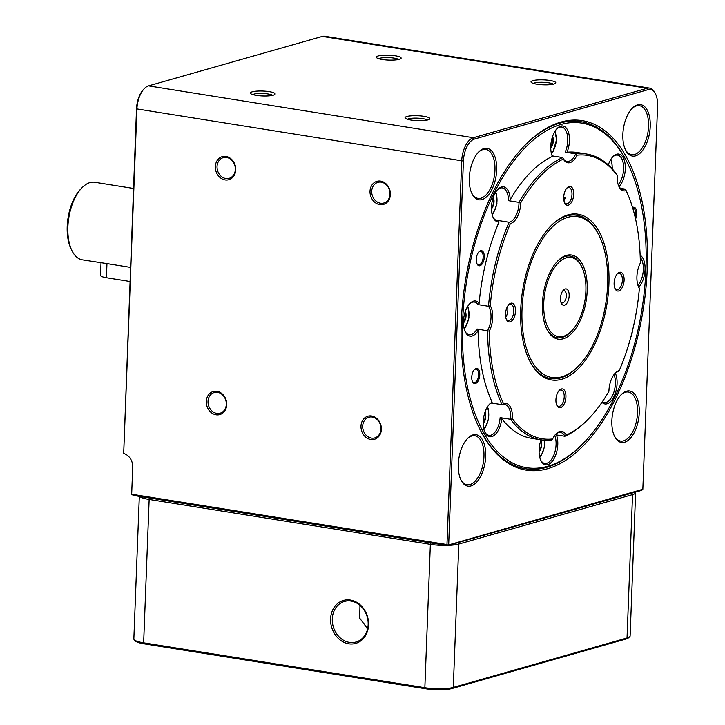 <?xml version="1.0" encoding="UTF-8"?>
<svg xmlns="http://www.w3.org/2000/svg" width="725" height="725" viewBox="0 0 725 725"><rect width="100%" height="100%" fill="white"/><g stroke="black" fill="none" stroke-linecap="round" stroke-linejoin="round"><path stroke-width="1.09" d="M217.573 392.343A10.748 9.008 74.1 0 1 226.218 402.366A10.748 9.008 74.1 0 1 220.11 413.214A10.748 9.008 74.1 0 1 216.757 413.404A10.748 9.008 74.1 0 1 208.111 403.39A10.748 9.008 74.1 0 1 214.219 392.533A10.748 9.008 74.1 0 1 217.573 392.343M225.783 178.522A10.748 9.008 74.1 0 1 217.128 168.508A10.748 9.008 74.1 0 1 223.246 157.651A10.748 9.008 74.1 0 1 226.59 157.461A10.748 9.008 74.1 0 1 235.244 167.484A10.748 9.008 74.1 0 1 229.127 178.332A10.748 9.008 74.1 0 1 225.783 178.522M371.427 438.099A10.748 9.008 74.1 0 1 362.772 428.076A10.748 9.008 74.1 0 1 368.889 417.228A10.748 9.008 74.1 0 1 372.233 417.038A10.748 9.008 74.1 0 1 380.888 427.052A10.748 9.008 74.1 0 1 374.771 437.909A10.748 9.008 74.1 0 1 371.427 438.099M380.453 203.208A10.748 9.008 74.1 0 1 371.798 193.194A10.748 9.008 74.1 0 1 377.915 182.347A10.748 9.008 74.1 0 1 381.259 182.156A10.748 9.008 74.1 0 1 389.914 192.17A10.748 9.008 74.1 0 1 383.797 203.027A10.748 9.008 74.1 0 1 380.453 203.208M272.663 95.338A10.34 2.048 2.2 0 0 268.123 93.969A10.34 2.048 2.2 0 0 252.78 94.576M398.623 59.486A10.34 2.048 2.2 0 0 394.092 58.118A10.34 2.048 2.2 0 0 378.74 58.725M427.324 120.033A10.34 2.048 2.2 0 0 422.793 118.664A10.34 2.048 2.2 0 0 407.441 119.272M553.293 84.182A10.34 2.048 2.2 0 0 548.762 82.813A10.34 2.048 2.2 0 0 533.41 83.42M632.689 207.948A6.824 3.471 -80.9 0 1 633.152 207.957A6.824 3.471 -80.9 0 1 635.1 216.983M478.699 252.073A6.824 3.471 -80.9 0 1 479.841 251.412A6.824 3.471 -80.9 0 1 480.657 251.358A6.824 3.471 -80.9 0 1 483.113 257.864A6.824 3.471 -80.9 0 1 479.325 264.779A6.824 3.471 -80.9 0 1 478.509 264.833A6.824 3.471 -80.9 0 1 476.869 263.547M474.177 369.859A6.824 3.471 -80.9 0 1 475.319 369.197A6.824 3.471 -80.9 0 1 476.135 369.143A6.824 3.471 -80.9 0 1 478.591 375.641A6.824 3.471 -80.9 0 1 474.802 382.564A6.824 3.471 -80.9 0 1 473.987 382.619A6.824 3.471 -80.9 0 1 472.347 381.332M638 285.423A16.539 8.419 99.1 0 0 640.238 257.457M618.271 184.83A16.539 8.419 99.1 0 0 623.627 167.122A16.539 8.419 99.1 0 0 617.537 155.123A16.539 8.419 99.1 0 0 615.552 155.259A16.539 8.419 99.1 0 0 612.543 157.08M618.733 186.053A16.539 8.419 -80.9 0 0 622.866 189.47A16.539 8.419 -80.9 0 0 624.85 189.334A16.539 8.419 -80.9 0 0 625.448 189.134L620.528 188.346M625.448 189.134L626.155 190.63A17.781 9.044 -80.9 0 1 618.987 186.624A17.781 9.044 -80.9 0 1 617.22 175.405L616.848 174.507A144.719 73.633 99.1 0 0 586.579 154.008A144.719 73.633 99.1 0 0 575.732 153.836L565.183 152.15A16.539 8.419 99.1 0 0 561.658 127.038A16.539 8.419 99.1 0 0 559.673 127.165A16.539 8.419 99.1 0 0 556.664 128.996M617.22 175.405A143.477 72.998 99.1 0 0 577 155.195L575.732 153.836A16.539 8.419 -80.9 0 1 568.971 161.249A16.539 8.419 -80.9 0 1 566.986 161.385A16.539 8.419 -80.9 0 1 562.645 157.561L563.379 159.074A143.477 72.998 99.1 0 0 520.704 202.882A17.781 9.044 -80.9 0 1 510.382 223.581A143.477 72.998 99.1 0 0 490.254 305.742A17.781 9.044 -80.9 0 1 489.275 331.144A143.477 72.998 99.1 0 0 503.476 403.535A17.781 9.044 -80.9 0 1 512.412 418.76A143.477 72.998 99.1 0 0 552.631 438.969A17.781 9.044 -80.9 0 1 555.966 433.94A17.781 9.044 -80.9 0 1 566.252 435.091A143.477 72.998 99.1 0 0 589.18 418.18A143.477 72.998 99.1 0 0 608.928 391.292A17.781 9.044 -80.9 0 1 615.262 373.067A17.781 9.044 -80.9 0 1 619.25 370.584A143.477 72.998 99.1 0 0 639.377 288.423A17.781 9.044 -80.9 0 1 638.716 287.227A17.781 9.044 -80.9 0 1 640.356 263.021A143.477 72.998 99.1 0 0 626.155 190.63M552.142 155.884L562.645 157.561A144.719 73.633 99.1 0 0 519.009 202.357L508.461 200.671A16.539 8.419 99.1 0 0 502.362 187.902A16.539 8.419 99.1 0 0 500.377 188.038A16.539 8.419 99.1 0 0 497.359 189.868M520.704 202.882L519.009 202.357A16.539 8.419 -80.9 0 1 509.675 222.122A16.539 8.419 -80.9 0 1 509.086 222.249L510.382 223.581M493.009 217.156A16.539 8.419 99.1 0 0 497.142 220.572A16.539 8.419 99.1 0 0 498.546 220.563L509.086 222.249A144.719 73.633 99.1 0 0 488.496 306.267L477.956 304.582A16.539 8.419 99.1 0 0 474.377 302.08A16.539 8.419 99.1 0 0 472.392 302.216A16.539 8.419 99.1 0 0 469.383 304.038M465.024 331.325A16.539 8.419 99.1 0 0 469.166 334.742A16.539 8.419 99.1 0 0 471.15 334.615A16.539 8.419 99.1 0 0 477.014 328.996L489.275 331.144M490.254 305.742L488.496 306.267A16.539 8.419 -80.9 0 1 487.562 330.673A144.719 73.633 99.1 0 0 502.081 404.695L491.532 403.009A16.539 8.419 99.1 0 0 489.112 404.632M503.476 403.535L502.081 404.695A16.539 8.419 -80.9 0 1 502.67 404.496A16.539 8.419 -80.9 0 1 504.654 404.36A16.539 8.419 -80.9 0 1 510.672 419.322L512.412 418.76M484.753 431.919A16.539 8.419 99.1 0 0 488.895 435.335A16.539 8.419 99.1 0 0 490.879 435.208A16.539 8.419 99.1 0 0 500.123 417.636L510.672 419.322A144.719 73.633 99.1 0 0 540.95 439.83A144.719 73.633 99.1 0 0 551.788 439.993L552.631 438.969M540.632 460.013A16.539 8.419 99.1 0 0 544.774 463.429A16.539 8.419 99.1 0 0 546.759 463.293A16.539 8.419 99.1 0 0 554.87 452.146A16.539 8.419 99.1 0 0 554.716 435.426M555.54 434.411A16.539 8.419 -80.9 0 1 558.549 432.58A16.539 8.419 -80.9 0 1 560.534 432.444A16.539 8.419 -80.9 0 1 564.884 436.269L566.252 435.091M555.259 434.728L564.884 436.269A144.719 73.633 99.1 0 0 588.338 419.059L589.18 418.18M602.303 401.858A16.539 8.419 99.1 0 0 604.07 402.556A16.539 8.419 99.1 0 0 606.055 402.42A16.539 8.419 99.1 0 0 614.166 391.273A16.539 8.419 99.1 0 0 614.012 374.553M614.836 373.538A16.539 8.419 -80.9 0 1 617.845 371.708A16.539 8.419 -80.9 0 1 618.434 371.581L619.25 370.584M639.377 288.423L639.024 287.562A16.539 8.419 -80.9 0 1 638.462 286.647M617.066 274.095A8.274 4.205 -80.9 0 1 618.371 273.361A8.274 4.205 -80.9 0 1 619.358 273.298A8.274 4.205 -80.9 0 1 622.331 281.173A8.274 4.205 -80.9 0 1 617.745 289.565A8.274 4.205 -80.9 0 1 616.757 289.628A8.274 4.205 -80.9 0 1 614.818 288.16M508.479 304.998A8.274 4.205 -80.9 0 1 509.775 304.273A8.274 4.205 -80.9 0 1 510.772 304.201A8.274 4.205 -80.9 0 1 513.744 312.076A8.274 4.205 -80.9 0 1 509.158 320.468A8.274 4.205 -80.9 0 1 508.162 320.532A8.274 4.205 -80.9 0 1 506.231 319.063M507.473 306.521A8.274 4.205 -80.9 0 1 505.751 317.305M130.418 267.362L106.956 263.61L106.421 277.729A12.407 2.465 -177.8 0 1 100.539 275.4L101.02 262.822M129.875 281.472L106.421 277.729M71.857 250.478A39.277 19.983 -80.9 0 1 81.843 187.893L80.439 189.361A37.211 18.932 -80.9 0 0 70.968 248.648L71.857 250.478A39.277 19.983 -80.9 0 0 82.324 259.84L106.956 263.61M81.843 187.893A39.277 19.983 -80.9 0 1 89.991 182.573A39.277 19.983 -80.9 0 1 94.703 182.256L133.445 188.446M448.684 544.548L463.411 161.041A19.43 9.887 -80.9 0 1 474.349 139.1L648.096 89.655A19.43 9.887 -80.9 0 1 655.608 94.123A19.43 9.887 -80.9 0 1 657.575 105.778L642.839 489.284L447.805 545.164L446.972 544.566L131.669 494.233L133.328 495.429L447.579 545.599L631.529 493.236L632.544 494.622A20.672 4.105 2.2 0 0 635.626 492.61A20.672 4.105 2.2 0 0 635.49 492.112M642.839 489.284L641.743 490.336L631.529 493.236M467.136 438.906A24.813 12.624 -80.9 0 1 471.866 435.97A24.813 12.624 -80.9 0 1 474.839 435.77A24.813 12.624 -80.9 0 1 483.765 459.396A24.813 12.624 -80.9 0 1 469.999 484.563A24.813 12.624 -80.9 0 1 467.018 484.762A24.813 12.624 -80.9 0 1 460.674 479.379M471.005 485.949A26.046 13.258 -80.9 0 1 460.937 479.95A26.046 13.258 -80.9 0 1 467.562 438.453A26.046 13.258 -80.9 0 1 472.963 434.918A26.046 13.258 -80.9 0 1 485.668 456.542A26.046 13.258 -80.9 0 1 471.005 485.949M560.933 122.072A176.972 90.045 -80.9 0 1 647.226 268.939A176.972 90.045 -80.9 0 1 547.611 468.731A176.972 90.045 -80.9 0 1 479.216 427.986A176.972 90.045 -80.9 0 1 524.22 146.042A176.972 90.045 -80.9 0 1 560.933 122.072M626.536 391.21A26.046 13.258 -80.9 0 1 639.242 412.833A26.046 13.258 -80.9 0 1 624.578 442.241A26.046 13.258 -80.9 0 1 614.51 436.242A26.046 13.258 -80.9 0 1 621.135 394.735A26.046 13.258 -80.9 0 1 626.536 391.21M635.58 155.875A26.046 13.258 -80.9 0 1 625.512 149.885A26.046 13.258 -80.9 0 1 632.137 108.378A26.046 13.258 -80.9 0 1 637.538 104.853A26.046 13.258 -80.9 0 1 650.234 126.467A26.046 13.258 -80.9 0 1 635.58 155.875M483.965 148.562A26.046 13.258 -80.9 0 1 496.67 170.185A26.046 13.258 -80.9 0 1 482.007 199.593A26.046 13.258 -80.9 0 1 471.939 193.593A26.046 13.258 -80.9 0 1 478.563 152.087A26.046 13.258 -80.9 0 1 483.965 148.562M631.711 108.841A24.813 12.624 -80.9 0 1 636.432 105.895A24.813 12.624 -80.9 0 1 639.414 105.696A24.813 12.624 -80.9 0 1 648.34 129.331A24.813 12.624 -80.9 0 1 634.565 154.498A24.813 12.624 -80.9 0 1 631.593 154.697A24.813 12.624 -80.9 0 1 625.249 149.314M583.897 442.667A174.489 88.785 -80.9 0 1 547.701 466.302A174.489 88.785 -80.9 0 1 462.623 321.483A174.489 88.785 -80.9 0 1 560.833 124.501A174.489 88.785 -80.9 0 1 628.276 164.675A174.489 88.785 -80.9 0 1 583.897 442.667L583.054 443.546A175.731 89.411 -80.9 0 1 546.605 467.344A175.731 89.411 -80.9 0 1 478.953 427.433M523.803 146.477A175.731 89.411 -80.9 0 1 559.827 123.114A175.731 89.411 -80.9 0 1 627.75 163.578L628.276 164.675M446.972 544.566L461.707 161.059A20.672 10.522 -80.9 0 1 473.343 137.723L647.09 88.269A20.672 10.522 -80.9 0 1 649.573 88.097A20.672 10.522 -80.9 0 1 655.083 93.027L655.608 94.123M649.573 88.097L324.773 36.25A20.672 10.522 99.1 0 0 322.29 36.413L148.543 85.867A20.672 10.522 99.1 0 0 144.257 88.668A20.672 10.522 99.1 0 0 136.907 109.212L123.685 453.497A12.407 10.395 74.1 0 1 132.711 467.099L131.669 494.233M549.922 80.475A12.407 2.465 -177.8 0 1 555.522 83.293A12.407 2.465 -177.8 0 1 543.315 84.789A12.407 2.465 -177.8 0 1 531.244 82.36A12.407 2.465 -177.8 0 1 536.337 80.049A12.407 2.465 -177.8 0 1 549.922 80.475M423.953 116.326A12.407 2.465 -177.8 0 1 429.562 119.145A12.407 2.465 -177.8 0 1 417.346 120.64A12.407 2.465 -177.8 0 1 405.284 118.211A12.407 2.465 -177.8 0 1 410.368 115.9A12.407 2.465 -177.8 0 1 423.953 116.326M395.252 55.78A12.407 2.465 -177.8 0 1 400.862 58.598A12.407 2.465 -177.8 0 1 388.645 60.093A12.407 2.465 -177.8 0 1 376.583 57.674A12.407 2.465 -177.8 0 1 381.667 55.354A12.407 2.465 -177.8 0 1 395.252 55.78M269.292 91.64A12.407 2.465 -177.8 0 1 274.893 94.458A12.407 2.465 -177.8 0 1 262.677 95.954A12.407 2.465 -177.8 0 1 250.614 93.525A12.407 2.465 -177.8 0 1 255.708 91.205A12.407 2.465 -177.8 0 1 269.292 91.64M216.965 391.319A11.99 10.041 74.1 0 1 226.708 404.686A11.99 10.041 74.1 0 1 216.059 414.809A11.99 10.041 74.1 0 1 206.317 401.433A11.99 10.041 74.1 0 1 216.965 391.319M370.729 439.495A11.99 10.041 74.1 0 1 360.987 426.128A11.99 10.041 74.1 0 1 371.635 416.005A11.99 10.041 74.1 0 1 381.377 429.381A11.99 10.041 74.1 0 1 370.729 439.495M380.652 181.123A11.99 10.041 74.1 0 1 390.394 194.499A11.99 10.041 74.1 0 1 379.755 204.613A11.99 10.041 74.1 0 1 370.013 191.237A11.99 10.041 74.1 0 1 380.652 181.123M225.992 156.437A11.99 10.041 74.1 0 1 235.734 169.804A11.99 10.041 74.1 0 1 225.085 179.918A11.99 10.041 74.1 0 1 215.343 166.551A11.99 10.041 74.1 0 1 225.992 156.437M123.685 453.497L136.508 108.859A19.43 9.887 99.1 0 1 143.414 89.547L144.257 88.668M620.709 395.197A24.813 12.624 -80.9 0 1 625.43 392.261A24.813 12.624 -80.9 0 1 628.412 392.053A24.813 12.624 -80.9 0 1 637.338 415.688A24.813 12.624 -80.9 0 1 623.563 440.854A24.813 12.624 -80.9 0 1 620.591 441.054A24.813 12.624 -80.9 0 1 614.247 435.671M478.138 152.549A24.813 12.624 -80.9 0 1 482.868 149.613A24.813 12.624 -80.9 0 1 485.841 149.404A24.813 12.624 -80.9 0 1 494.767 173.039A24.813 12.624 -80.9 0 1 481.001 198.206A24.813 12.624 -80.9 0 1 478.02 198.405A24.813 12.624 -80.9 0 1 471.676 193.022M561.658 379.293A83.937 42.712 -80.9 0 1 529.214 359.962A83.937 42.712 -80.9 0 1 550.565 226.245A83.937 42.712 -80.9 0 1 567.974 214.872A83.937 42.712 -80.9 0 1 608.9 284.535A83.937 42.712 -80.9 0 1 561.658 379.293M599.367 236.06A81.454 41.443 99.1 0 0 567.883 217.301A81.454 41.443 99.1 0 0 522.027 309.258A81.454 41.443 99.1 0 0 561.748 376.864A81.454 41.443 99.1 0 0 578.65 365.835A81.454 41.443 99.1 0 0 599.367 236.06L598.832 234.963A82.695 42.077 99.1 0 0 566.877 215.923A82.695 42.077 99.1 0 0 550.139 226.689M528.951 359.41A82.695 42.077 99.1 0 0 560.652 377.906A82.695 42.077 99.1 0 0 577.807 366.714L578.65 365.835M566.66 188.301A8.274 4.205 -80.9 0 1 567.965 187.576A8.274 4.205 -80.9 0 1 568.953 187.503A8.274 4.205 -80.9 0 1 571.925 195.387A8.274 4.205 -80.9 0 1 567.34 203.77A8.274 4.205 -80.9 0 1 566.352 203.834A8.274 4.205 -80.9 0 1 564.412 202.366M563.697 198.233A99.234 50.487 -80.9 0 1 565.192 197.961A8.274 4.205 -80.9 0 1 563.932 200.608M565.192 197.961L563.697 197.726M569.062 186.524A9.507 4.839 -80.9 0 1 573.702 194.418A9.507 4.839 -80.9 0 1 568.346 205.157A9.507 4.839 -80.9 0 1 564.675 202.964A9.507 4.839 -80.9 0 1 567.095 187.811A9.507 4.839 -80.9 0 1 569.062 186.524M619.467 272.319A9.507 4.839 -80.9 0 1 624.107 280.203A9.507 4.839 -80.9 0 1 618.751 290.942A9.507 4.839 -80.9 0 1 615.081 288.758A9.507 4.839 -80.9 0 1 617.501 273.606A9.507 4.839 -80.9 0 1 619.467 272.319M558.884 390.793A8.274 4.205 -80.9 0 1 560.18 390.059A8.274 4.205 -80.9 0 1 561.177 389.996A8.274 4.205 -80.9 0 1 564.15 397.871A8.274 4.205 -80.9 0 1 559.564 406.254A8.274 4.205 -80.9 0 1 558.567 406.326A8.274 4.205 -80.9 0 1 556.637 404.849M561.286 389.008A9.507 4.839 -80.9 0 1 565.926 396.901A9.507 4.839 -80.9 0 1 560.57 407.64A9.507 4.839 -80.9 0 1 556.891 405.447A9.507 4.839 -80.9 0 1 559.31 390.304A9.507 4.839 -80.9 0 1 561.286 389.008M510.88 303.222A9.507 4.839 -80.9 0 1 515.52 311.116A9.507 4.839 -80.9 0 1 510.164 321.855A9.507 4.839 -80.9 0 1 506.485 319.662A9.507 4.839 -80.9 0 1 508.905 304.509A9.507 4.839 -80.9 0 1 510.88 303.222M632.562 207.513A7.649 3.888 -80.9 0 1 633.07 207.314A7.649 3.888 -80.9 0 1 636.568 210.721A7.649 3.888 -80.9 0 1 635.562 218.986M632.272 331.461A7.649 3.888 -80.9 0 1 630.75 337.361M480.575 250.723A7.649 3.888 -80.9 0 1 484.3 257.067A7.649 3.888 -80.9 0 1 479.995 265.703A7.649 3.888 -80.9 0 1 477.041 263.945A7.649 3.888 -80.9 0 1 478.989 251.756A7.649 3.888 -80.9 0 1 480.575 250.723M476.053 368.499A7.649 3.888 -80.9 0 1 479.778 374.852A7.649 3.888 -80.9 0 1 475.473 383.489A7.649 3.888 -80.9 0 1 472.519 381.722A7.649 3.888 -80.9 0 1 474.467 369.532A7.649 3.888 -80.9 0 1 476.053 368.499M640.157 255.245A17.781 9.044 -80.9 0 1 645.042 269.718A17.781 9.044 -80.9 0 1 638.77 287.182M608.32 164.938A17.781 9.044 -80.9 0 1 612.969 156.618A17.781 9.044 -80.9 0 1 624.841 162.364A17.781 9.044 -80.9 0 1 619.041 186.588M498.546 220.563L499.045 222.013A17.781 9.044 -80.9 0 1 493.263 217.727A17.781 9.044 -80.9 0 1 497.785 189.397A17.781 9.044 -80.9 0 1 510.164 199.728A144.719 73.633 -80.9 0 1 552.359 156.41A17.781 9.044 -80.9 0 1 557.09 128.533A17.781 9.044 -80.9 0 1 567.938 130.863A17.781 9.044 -80.9 0 1 567.022 152.232L565.183 152.15M577 155.195A17.781 9.044 -80.9 0 1 563.379 159.074M510.164 199.728L508.461 200.671M477.014 328.996L478.083 330.609A17.781 9.044 -80.9 0 1 465.287 331.905A17.781 9.044 -80.9 0 1 469.809 303.576A17.781 9.044 -80.9 0 1 479.134 303.258L477.956 304.582M500.123 417.636L501.754 418.579A17.781 9.044 -80.9 0 1 494.622 435.072A17.781 9.044 -80.9 0 1 485.016 432.499A17.781 9.044 -80.9 0 1 489.538 404.169A17.781 9.044 -80.9 0 1 492.13 402.194L491.532 403.009M479.134 303.258A144.719 73.633 -80.9 0 1 499.045 222.013M492.13 402.194A144.719 73.633 -80.9 0 1 478.083 330.609M540.95 439.83L531.452 438.308A144.719 73.633 -80.9 0 1 501.754 418.579M556.401 434.909A17.781 9.044 -80.9 0 1 553.683 459.315A17.781 9.044 -80.9 0 1 540.895 460.583A17.781 9.044 -80.9 0 1 541.031 439.839M615.298 373.121A17.781 9.044 -80.9 0 1 614.247 396.031A17.781 9.044 -80.9 0 1 601.977 402.33M567.022 152.232A144.719 73.633 -80.9 0 1 577.082 152.486L586.579 154.008M635.626 492.61L630.116 635.97A20.672 4.105 -177.8 0 1 629.653 636.786L628.394 637.9A19.43 3.852 -177.8 0 1 625.929 639.033L452.183 688.478A19.43 3.852 -177.8 0 1 425.457 688.75L144.248 643.854A19.43 3.852 -177.8 0 1 135.403 641L134.234 639.785A20.672 4.105 -177.8 0 1 133.844 638.942L139.318 496.389M359.962 605.357L359.718 618.189L367.602 628.783M349.432 642.386A21.088 17.663 74.1 0 1 332.458 622.739A21.088 17.663 74.1 0 1 344.457 601.451A21.088 17.663 74.1 0 1 351.018 601.079A21.088 17.663 74.1 0 1 367.992 620.727A21.088 17.663 74.1 0 1 356.002 642.015A21.088 17.663 74.1 0 1 349.432 642.386M348.734 643.791A22.33 18.705 74.1 0 1 330.591 618.887A22.33 18.705 74.1 0 1 350.411 600.046A22.33 18.705 74.1 0 1 368.554 624.95A22.33 18.705 74.1 0 1 348.734 643.791M629.653 636.786A20.672 4.105 -177.8 0 1 627.034 637.982L453.288 687.436A20.672 4.105 -177.8 0 1 424.85 687.717L143.641 642.83A20.672 4.105 -177.8 0 1 134.234 639.785M139.771 496.462A20.672 4.105 2.2 0 0 149.151 499.471L430.36 544.357A20.672 4.105 2.2 0 0 446.546 545.436M448.322 545.381A20.672 4.105 2.2 0 0 458.798 544.076L632.544 494.622L627.034 637.982L625.929 639.033M563.216 338.792A42.594 21.668 -80.9 0 1 546.75 328.987A42.594 21.668 -80.9 0 1 557.588 261.136A42.594 21.668 -80.9 0 1 566.415 255.372A42.594 21.668 -80.9 0 1 587.187 290.716A42.594 21.668 -80.9 0 1 563.216 338.792M546.487 328.434A41.352 21.034 -80.9 0 0 562.21 337.415A41.352 21.034 99.1 0 0 570.783 331.814L571.626 330.935A40.111 20.409 99.1 0 0 585.882 291.087A40.111 20.409 99.1 0 0 581.831 267.036A40.111 20.409 99.1 0 0 558.948 262.296A40.111 20.409 99.1 0 0 543.75 303.077A40.111 20.409 99.1 0 0 571.626 330.935M557.162 261.589A41.352 21.034 99.1 0 1 565.319 256.414A41.352 21.034 -80.9 0 1 581.296 265.939L581.831 267.036M562.682 291.006A6.199 3.154 -80.9 0 1 563.289 290.725A6.199 3.154 -80.9 0 1 564.041 290.68A6.199 3.154 -80.9 0 1 566.27 296.588A6.199 3.154 -80.9 0 1 562.827 302.878A6.199 3.154 -80.9 0 1 562.083 302.923A6.199 3.154 -80.9 0 1 560.896 302.189M565.128 288.985A8.274 4.205 -80.9 0 1 569.161 295.845A8.274 4.205 -80.9 0 1 564.503 305.18A8.274 4.205 -80.9 0 1 561.313 303.277A8.274 4.205 -80.9 0 1 563.416 290.1A8.274 4.205 -80.9 0 1 565.128 288.985M505.543 315.593A99.234 50.487 -80.9 0 1 505.588 312.964M367.765 628.022A103.376 20.508 -177.8 0 1 366.478 627.932M540.913 440.175A7.159 3.643 -80.9 0 1 541.285 441.144A7.159 3.643 -80.9 0 1 541.013 448.159A7.159 3.643 -80.9 0 1 539.074 451.657M540.705 440.8L541.285 441.144L541.013 448.159L539.092 449.998M541.285 441.144L540.623 441.045M541.013 448.159L539.237 447.878M485.034 412.09A7.159 3.643 -80.9 0 1 485.578 418.271A7.159 3.643 -80.9 0 1 483.194 423.563M484.708 413.069L485.578 418.271L483.203 422.167M485.578 418.271L483.593 417.953M552.577 136.445A7.159 3.643 -80.9 0 1 552.948 137.415A7.159 3.643 -80.9 0 1 552.686 144.429A7.159 3.643 -80.9 0 1 550.746 147.927M552.368 137.07L552.948 137.415L552.686 144.429L550.764 146.269M552.686 144.429L550.909 144.148M552.948 137.415L552.296 137.315M493.281 197.318A7.159 3.643 -80.9 0 1 493.97 199.873A7.159 3.643 -80.9 0 1 492.728 206.924A7.159 3.643 -80.9 0 1 491.45 208.8M492.873 198.596L493.97 199.873L492.728 206.924L491.45 207.586M492.728 206.924L491.487 206.725M493.97 199.873L492.574 199.656M608.456 164.539A7.159 3.643 -80.9 0 1 608.792 165.363M465.305 311.496A7.159 3.643 -80.9 0 1 466.048 315.828A7.159 3.643 -80.9 0 1 463.928 322.435A7.159 3.643 -80.9 0 1 463.465 322.969M464.788 313.118L466.048 315.828L463.465 322.507M466.048 315.828L464.19 315.529M463.928 322.435L463.465 322.362M322.29 36.413L647.09 88.269L648.096 89.655M148.543 85.867L473.343 137.723L474.349 139.1M136.508 108.859L463.411 161.041M149.848 498.066L149.151 499.471L143.641 642.83L144.248 643.854M431.058 542.962L430.36 544.357L424.85 687.717L425.457 688.75M457.783 542.69L458.798 544.076L453.288 687.436L452.183 688.478M539.645 456.813A12.814 6.525 99.1 0 0 544.493 440.22M483.765 428.729A12.814 6.525 99.1 0 0 487.173 407.359M551.308 153.084A12.814 6.525 99.1 0 0 556.293 139.934A12.814 6.525 99.1 0 0 554.725 131.723M492.012 213.957A12.814 6.525 99.1 0 0 495.42 192.596M612.136 168.735A12.814 6.525 99.1 0 0 610.604 159.808M464.036 328.126A12.814 6.525 99.1 0 0 467.444 306.766M544.774 440.238L544.566 446.618L541.339 455.445L539.781 457.403M487.481 406.852L488.342 409.154L488.686 418.524L485.451 427.36L483.901 429.309M551.444 153.673L552.985 151.752L556.537 139.771L555.033 131.207M492.148 214.546L493.689 212.624L496.924 203.816L496.607 194.418L495.737 192.08M612.353 168.979L611.8 161.711L610.912 159.301M467.752 306.249L468.613 308.56L468.957 317.931L465.731 326.767L464.172 328.715"/></g></svg>
